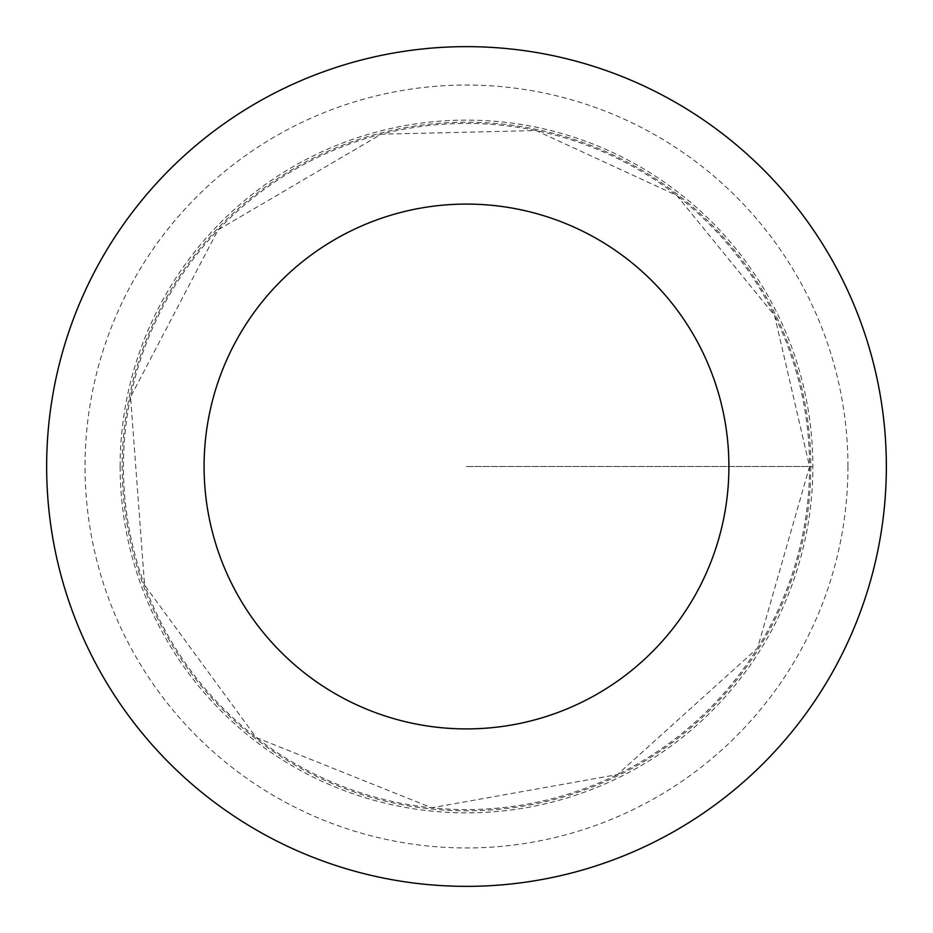 <?xml version="1.0" encoding="UTF-8"?>
<svg xmlns="http://www.w3.org/2000/svg" width="933" height="933" viewBox="0 0 933 933"><rect width="100%" height="100%" fill="white"/><g stroke="black" fill="none" stroke-linecap="round" stroke-linejoin="round"><path stroke-width="0.7" stroke-dasharray="4.67 3.5" d="M810.8 466.5A344.3 344.3 0 0 1 294.35 764.675A344.3 344.3 0 0 1 294.35 168.325A344.3 344.3 0 0 1 810.8 466.5A344.3 344.3 0 0 1 294.35 764.675A344.3 344.3 0 0 1 294.35 168.325A344.3 344.3 0 0 1 810.8 466.5M886.35 466.5A419.85 419.85 0 0 1 256.575 830.102A419.85 419.85 0 0 1 256.575 102.898A419.85 419.85 0 0 1 886.35 466.5M120.124 466.5A346.376 346.376 0 0 1 466.5 120.124A346.376 346.376 0 0 1 812.876 466.5A346.376 346.376 0 0 1 466.5 812.876A346.376 346.376 0 0 1 120.124 466.5M466.5 466.5L812.876 466.5L466.5 466.5M809.564 466.5A343.064 343.064 0 0 1 294.968 763.602A343.064 343.064 0 0 1 294.968 169.398A343.064 343.064 0 0 1 809.564 466.5L757.526 648.155L617.424 774.577L431.676 807.791L256.237 737.571L144.592 585.108L130.562 396.933L218.17 229.798L381.177 134.212L536.067 130.562L676.763 195.429L774.588 315.576L809.564 466.5M847.957 466.5A381.457 381.457 0 0 1 275.771 796.852A381.457 381.457 0 0 1 275.771 136.148A381.457 381.457 0 0 1 847.957 466.5"/><path stroke-width="1.4" d="M728.906 466.5A262.406 262.406 0 0 1 335.297 693.755A262.406 262.406 0 0 1 335.297 239.245A262.406 262.406 0 0 1 728.906 466.5M886.35 466.5A419.85 419.85 0 0 1 256.575 830.102A419.85 419.85 0 0 1 256.575 102.898A419.85 419.85 0 0 1 886.35 466.5"/></g></svg>
